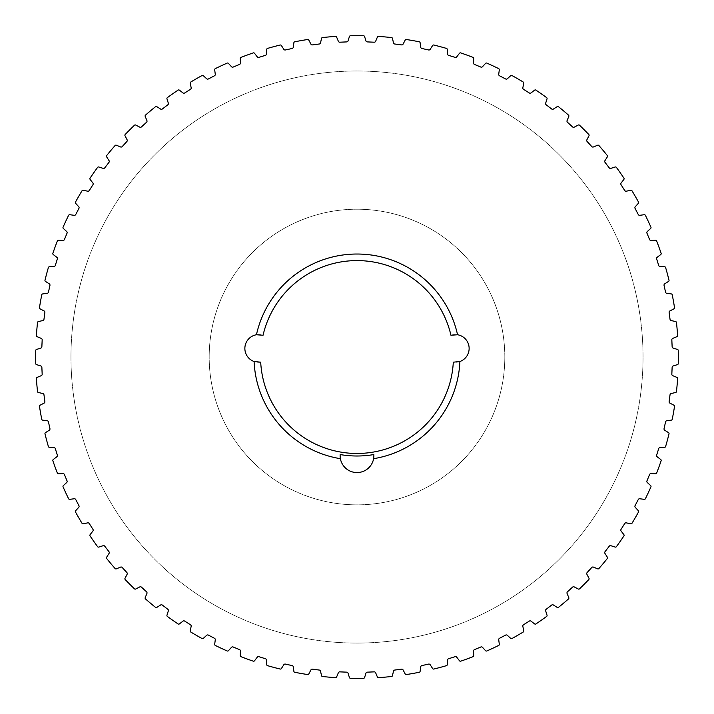 <?xml version="1.0" encoding="UTF-8"?>
<svg xmlns="http://www.w3.org/2000/svg" width="714" height="714" viewBox="0 0 714 714"><rect width="100%" height="100%" fill="white"/><g stroke="black" fill="none" stroke-linecap="round" stroke-linejoin="round"><path stroke-width="0.54" stroke-dasharray="3.57 2.68" d="M57.343 241.011A1.125 1.125 0 0 1 58.441 240.297L62.948 240.493A1.499 1.499 0 0 0 64.403 239.565L67.036 233.192A1.499 1.499 0 0 0 66.67 231.514L63.341 228.462A1.125 1.125 0 0 1 63.073 227.177A321.336 321.336 0 0 1 68.598 215.342A1.125 1.125 0 0 1 69.749 214.718L74.22 215.307A1.499 1.499 0 0 0 75.746 214.512L78.933 208.39A1.499 1.499 0 0 0 78.71 206.685L75.666 203.356A1.125 1.125 0 0 1 75.505 202.053A321.336 321.336 0 0 1 82.039 190.745A1.125 1.125 0 0 1 83.243 190.227L87.652 191.2A1.499 1.499 0 0 0 89.241 190.54L92.954 184.721A1.499 1.499 0 0 0 92.874 183.007L90.125 179.428A1.125 1.125 0 0 1 90.089 178.116A321.336 321.336 0 0 1 97.577 167.415A1.125 1.125 0 0 1 98.827 167.005L103.128 168.361A1.499 1.499 0 0 0 104.771 167.844L108.974 162.364A1.499 1.499 0 0 0 109.046 160.65L106.627 156.839A1.125 1.125 0 0 1 106.698 155.527A321.336 321.336 0 0 1 115.097 145.522A1.125 1.125 0 0 1 116.373 145.228L120.541 146.95A1.499 1.499 0 0 0 122.219 146.575L126.887 141.488A1.499 1.499 0 0 0 127.11 139.783L125.021 135.785A1.125 1.125 0 0 1 125.209 134.482A321.336 321.336 0 0 1 134.446 125.245A1.125 1.125 0 0 1 135.749 125.057L139.748 127.137A1.499 1.499 0 0 0 141.452 126.913L146.54 122.255A1.499 1.499 0 0 0 146.914 120.577L145.192 116.409A1.125 1.125 0 0 1 145.486 115.124A321.336 321.336 0 0 1 155.5 106.725A1.125 1.125 0 0 1 156.812 106.654L160.614 109.081A1.499 1.499 0 0 0 162.328 109.001L167.808 104.806A1.499 1.499 0 0 0 168.325 103.164L166.969 98.862A1.125 1.125 0 0 1 167.379 97.613A321.336 321.336 0 0 1 178.081 90.116A1.125 1.125 0 0 1 179.392 90.16L182.971 92.909A1.499 1.499 0 0 0 184.694 92.981L190.513 89.277A1.499 1.499 0 0 0 191.165 87.688L190.192 83.279A1.125 1.125 0 0 1 190.709 82.074A321.336 321.336 0 0 1 202.026 75.541A1.125 1.125 0 0 1 203.329 75.702L206.649 78.745A1.499 1.499 0 0 0 208.363 78.968L214.477 75.782A1.499 1.499 0 0 0 215.271 74.256L214.691 69.785A1.125 1.125 0 0 1 215.307 68.624A321.336 321.336 0 0 1 227.15 63.109A1.125 1.125 0 0 1 228.435 63.376L231.479 66.697A1.499 1.499 0 0 0 233.157 67.071L239.538 64.43A1.499 1.499 0 0 0 240.457 62.984L240.261 58.477A1.125 1.125 0 0 1 240.984 57.379A321.336 321.336 0 0 1 253.256 52.907A1.125 1.125 0 0 1 254.514 53.291L257.263 56.861A1.499 1.499 0 0 0 258.905 57.379L265.483 55.308A1.499 1.499 0 0 0 266.536 53.943L266.733 49.436A1.125 1.125 0 0 1 267.536 48.4A321.336 321.336 0 0 1 280.165 45.027A1.125 1.125 0 0 1 281.378 45.509L283.806 49.311A1.499 1.499 0 0 0 285.395 49.971L292.133 48.481A1.499 1.499 0 0 0 293.293 47.213L293.882 42.742A1.125 1.125 0 0 1 294.775 41.778A321.336 321.336 0 0 1 307.645 39.511A1.125 1.125 0 0 1 308.814 40.109L310.902 44.107A1.499 1.499 0 0 0 312.429 44.902L319.265 44A1.499 1.499 0 0 0 320.541 42.84L321.514 38.431A1.125 1.125 0 0 1 322.496 37.556A321.336 321.336 0 0 1 335.509 36.423A1.125 1.125 0 0 1 336.624 37.11L338.347 41.278A1.499 1.499 0 0 0 339.802 42.206L346.692 41.903A1.499 1.499 0 0 0 348.057 40.859L349.414 36.557A1.125 1.125 0 0 1 350.467 35.762A321.336 321.336 0 0 1 363.533 35.762A1.125 1.125 0 0 1 364.586 36.557L365.943 40.859A1.499 1.499 0 0 0 367.308 41.903L374.198 42.206A1.499 1.499 0 0 0 375.653 41.278L377.376 37.11A1.125 1.125 0 0 1 378.491 36.423A321.336 321.336 0 0 1 391.504 37.556A1.125 1.125 0 0 1 392.486 38.431L393.459 42.84A1.499 1.499 0 0 0 394.735 44L401.571 44.902A1.499 1.499 0 0 0 403.098 44.107L405.186 40.109A1.125 1.125 0 0 1 406.355 39.511A321.336 321.336 0 0 1 419.225 41.778A1.125 1.125 0 0 1 420.118 42.742L420.707 47.213A1.499 1.499 0 0 0 421.867 48.481L428.605 49.971A1.499 1.499 0 0 0 430.194 49.311L432.622 45.509A1.125 1.125 0 0 1 433.835 45.027A321.336 321.336 0 0 1 446.464 48.4A1.125 1.125 0 0 1 447.267 49.436L447.464 53.943A1.499 1.499 0 0 0 448.517 55.308L455.095 57.379A1.499 1.499 0 0 0 456.737 56.861L459.486 53.291A1.125 1.125 0 0 1 460.744 52.907A321.336 321.336 0 0 1 473.016 57.379A1.125 1.125 0 0 1 473.739 58.477L473.543 62.984A1.499 1.499 0 0 0 474.462 64.43L480.843 67.071A1.499 1.499 0 0 0 482.521 66.697L485.565 63.376A1.125 1.125 0 0 1 486.85 63.109A321.336 321.336 0 0 1 498.693 68.624A1.125 1.125 0 0 1 499.309 69.785L498.729 74.256A1.499 1.499 0 0 0 499.523 75.782L505.637 78.968A1.499 1.499 0 0 0 507.351 78.745L510.671 75.702A1.125 1.125 0 0 1 511.974 75.541A321.336 321.336 0 0 1 523.291 82.074A1.125 1.125 0 0 1 523.808 83.279L522.835 87.688A1.499 1.499 0 0 0 523.487 89.277L529.306 92.981A1.499 1.499 0 0 0 531.029 92.909L534.607 90.16A1.125 1.125 0 0 1 535.919 90.116A321.336 321.336 0 0 1 546.621 97.613A1.125 1.125 0 0 1 547.031 98.862L545.674 103.164A1.499 1.499 0 0 0 546.192 104.806L551.672 109.001A1.499 1.499 0 0 0 553.386 109.081L557.188 106.654A1.125 1.125 0 0 1 558.5 106.725A321.336 321.336 0 0 1 568.514 115.124A1.125 1.125 0 0 1 568.808 116.409L567.086 120.577A1.499 1.499 0 0 0 567.46 122.255L572.548 126.913A1.499 1.499 0 0 0 574.252 127.137L578.251 125.057A1.125 1.125 0 0 1 579.554 125.245A321.336 321.336 0 0 1 588.791 134.482A1.125 1.125 0 0 1 588.979 135.785L586.89 139.783A1.499 1.499 0 0 0 587.113 141.488L591.781 146.575A1.499 1.499 0 0 0 593.459 146.95L597.627 145.228A1.125 1.125 0 0 1 598.903 145.522A321.336 321.336 0 0 1 607.302 155.527A1.125 1.125 0 0 1 607.373 156.839L604.954 160.65A1.499 1.499 0 0 0 605.026 162.364L609.229 167.844A1.499 1.499 0 0 0 610.872 168.361L615.173 167.005A1.125 1.125 0 0 1 616.423 167.415A321.336 321.336 0 0 1 623.911 178.116A1.125 1.125 0 0 1 623.875 179.428L621.126 183.007A1.499 1.499 0 0 0 621.046 184.721L624.759 190.54A1.499 1.499 0 0 0 626.348 191.2L630.757 190.227A1.125 1.125 0 0 1 631.961 190.745A321.336 321.336 0 0 1 638.494 202.053A1.125 1.125 0 0 1 638.334 203.356L635.29 206.685A1.499 1.499 0 0 0 635.067 208.39L638.254 214.512A1.499 1.499 0 0 0 639.78 215.307L644.251 214.718A1.125 1.125 0 0 1 645.402 215.342A321.336 321.336 0 0 1 650.927 227.177A1.125 1.125 0 0 1 650.659 228.462L647.33 231.514A1.499 1.499 0 0 0 646.964 233.192L649.597 239.565A1.499 1.499 0 0 0 651.052 240.493L655.559 240.297A1.125 1.125 0 0 1 656.657 241.011A321.336 321.336 0 0 1 661.128 253.291A1.125 1.125 0 0 1 660.745 254.55L657.166 257.299A1.499 1.499 0 0 0 656.648 258.932L658.727 265.519A1.499 1.499 0 0 0 660.093 266.563L664.6 266.759A1.125 1.125 0 0 1 665.626 267.572A321.336 321.336 0 0 1 669.009 280.191A1.125 1.125 0 0 1 668.527 281.414L664.716 283.833A1.499 1.499 0 0 0 664.056 285.421L665.555 292.16A1.499 1.499 0 0 0 666.822 293.329L671.294 293.918A1.125 1.125 0 0 1 672.249 294.811A321.336 321.336 0 0 1 674.525 307.68A1.125 1.125 0 0 1 673.927 308.85L669.928 310.929A1.499 1.499 0 0 0 669.134 312.464L670.035 319.301A1.499 1.499 0 0 0 671.196 320.568L675.596 321.55A1.125 1.125 0 0 1 676.479 322.523A321.336 321.336 0 0 1 677.613 335.544A1.125 1.125 0 0 1 676.926 336.66L672.758 338.382A1.499 1.499 0 0 0 671.829 339.837L672.133 346.727A1.499 1.499 0 0 0 673.177 348.093L677.479 349.449A1.125 1.125 0 0 1 678.264 350.503A321.336 321.336 0 0 1 678.264 363.569A1.125 1.125 0 0 1 677.479 364.613L673.177 365.97A1.499 1.499 0 0 0 672.133 367.335L671.829 374.234A1.499 1.499 0 0 0 672.758 375.68L676.926 377.411A1.125 1.125 0 0 1 677.613 378.527A321.336 321.336 0 0 1 676.479 391.54A1.125 1.125 0 0 1 675.596 392.522L671.196 393.494A1.499 1.499 0 0 0 670.035 394.762L669.134 401.607A1.499 1.499 0 0 0 669.928 403.133L673.927 405.213A1.125 1.125 0 0 1 674.525 406.391A321.336 321.336 0 0 1 672.249 419.252A1.125 1.125 0 0 1 671.294 420.153L666.822 420.742A1.499 1.499 0 0 0 665.555 421.903L664.056 428.641A1.499 1.499 0 0 0 664.716 430.23L668.527 432.657A1.125 1.125 0 0 1 669.009 433.871A321.336 321.336 0 0 1 665.626 446.491A1.125 1.125 0 0 1 664.6 447.303L660.093 447.499A1.499 1.499 0 0 0 658.727 448.553L656.648 455.13A1.499 1.499 0 0 0 657.166 456.773L660.745 459.521A1.125 1.125 0 0 1 661.128 460.771A321.336 321.336 0 0 1 656.657 473.052A1.125 1.125 0 0 1 655.559 473.766L651.052 473.569A1.499 1.499 0 0 0 649.597 474.498L646.964 480.87A1.499 1.499 0 0 0 647.33 482.557L650.659 485.6A1.125 1.125 0 0 1 650.927 486.886A321.336 321.336 0 0 1 645.402 498.729A1.125 1.125 0 0 1 644.251 499.345L639.78 498.756A1.499 1.499 0 0 0 638.254 499.55L635.067 505.673A1.499 1.499 0 0 0 635.29 507.377L638.334 510.706A1.125 1.125 0 0 1 638.494 512.009A321.336 321.336 0 0 1 631.961 523.326A1.125 1.125 0 0 1 630.757 523.844L626.348 522.862A1.499 1.499 0 0 0 624.759 523.523L621.046 529.342A1.499 1.499 0 0 0 621.126 531.064L623.875 534.643A1.125 1.125 0 0 1 623.911 535.955A321.336 321.336 0 0 1 616.423 546.656A1.125 1.125 0 0 1 615.173 547.067L610.872 545.71A1.499 1.499 0 0 0 609.229 546.228L605.026 551.699A1.499 1.499 0 0 0 604.954 553.421L607.373 557.223A1.125 1.125 0 0 1 607.302 558.535A321.336 321.336 0 0 1 598.903 568.54A1.125 1.125 0 0 1 597.627 568.844L593.459 567.112A1.499 1.499 0 0 0 591.781 567.487L587.113 572.574A1.499 1.499 0 0 0 586.89 574.279L588.979 578.286A1.125 1.125 0 0 1 588.791 579.581A321.336 321.336 0 0 1 579.554 588.827A1.125 1.125 0 0 1 578.251 589.005L574.252 586.926A1.499 1.499 0 0 0 572.548 587.149L567.46 591.817A1.499 1.499 0 0 0 567.086 593.495L568.808 597.663A1.125 1.125 0 0 1 568.514 598.939A321.336 321.336 0 0 1 558.5 607.337A1.125 1.125 0 0 1 557.188 607.409L553.386 604.99A1.499 1.499 0 0 0 551.672 605.061L546.192 609.265A1.499 1.499 0 0 0 545.674 610.907L547.031 615.209A1.125 1.125 0 0 1 546.621 616.45A321.336 321.336 0 0 1 535.919 623.947A1.125 1.125 0 0 1 534.607 623.902L531.029 621.162A1.499 1.499 0 0 0 529.306 621.082L523.487 624.795A1.499 1.499 0 0 0 522.835 626.383L523.808 630.783A1.125 1.125 0 0 1 523.291 631.988A321.336 321.336 0 0 1 511.974 638.521A1.125 1.125 0 0 1 510.671 638.37L507.351 635.317A1.499 1.499 0 0 0 505.637 635.094L499.523 638.28A1.499 1.499 0 0 0 498.729 639.806L499.309 644.278A1.125 1.125 0 0 1 498.693 645.438A321.336 321.336 0 0 1 486.85 650.963A1.125 1.125 0 0 1 485.565 650.695L482.521 647.366A1.499 1.499 0 0 0 480.843 646.991L474.462 649.633A1.499 1.499 0 0 0 473.543 651.088L473.739 655.595A1.125 1.125 0 0 1 473.016 656.693A321.336 321.336 0 0 1 460.744 661.164A1.125 1.125 0 0 1 459.486 660.78L456.737 657.201A1.499 1.499 0 0 0 455.095 656.684L448.517 658.754A1.499 1.499 0 0 0 447.464 660.12L447.267 664.627A1.125 1.125 0 0 1 446.464 665.662A321.336 321.336 0 0 1 433.835 669.045A1.125 1.125 0 0 1 432.622 668.554L430.194 664.752A1.499 1.499 0 0 0 428.605 664.091L421.867 665.591A1.499 1.499 0 0 0 420.707 666.858L420.118 671.33A1.125 1.125 0 0 1 419.225 672.285A321.336 321.336 0 0 1 406.355 674.551A1.125 1.125 0 0 1 405.186 673.962L403.098 669.964A1.499 1.499 0 0 0 401.571 669.17L394.735 670.062A1.499 1.499 0 0 0 393.459 671.231L392.486 675.631A1.125 1.125 0 0 1 391.504 676.506A321.336 321.336 0 0 1 378.491 677.648A1.125 1.125 0 0 1 377.376 676.952L375.653 672.784A1.499 1.499 0 0 0 374.198 671.865L367.308 672.16A1.499 1.499 0 0 0 365.943 673.213L364.586 677.515A1.125 1.125 0 0 1 363.533 678.3A321.336 321.336 0 0 1 350.467 678.3A1.125 1.125 0 0 1 349.414 677.515L348.057 673.213A1.499 1.499 0 0 0 346.692 672.16L339.802 671.865A1.499 1.499 0 0 0 338.347 672.784L336.624 676.952A1.125 1.125 0 0 1 335.509 677.648A321.336 321.336 0 0 1 322.496 676.506A1.125 1.125 0 0 1 321.514 675.631L320.541 671.231A1.499 1.499 0 0 0 319.265 670.062L312.429 669.17A1.499 1.499 0 0 0 310.902 669.964L308.814 673.962A1.125 1.125 0 0 1 307.645 674.551A321.336 321.336 0 0 1 294.775 672.285A1.125 1.125 0 0 1 293.882 671.33L293.293 666.858A1.499 1.499 0 0 0 292.133 665.591L285.395 664.091A1.499 1.499 0 0 0 283.806 664.752L281.378 668.554A1.125 1.125 0 0 1 280.165 669.045A321.336 321.336 0 0 1 267.536 665.662A1.125 1.125 0 0 1 266.733 664.627L266.536 660.12A1.499 1.499 0 0 0 265.483 658.754L258.905 656.684A1.499 1.499 0 0 0 257.263 657.201L254.514 660.78A1.125 1.125 0 0 1 253.256 661.164A321.336 321.336 0 0 1 240.984 656.693A1.125 1.125 0 0 1 240.261 655.595L240.457 651.088A1.499 1.499 0 0 0 239.538 649.633L233.157 646.991A1.499 1.499 0 0 0 231.479 647.366L228.435 650.695A1.125 1.125 0 0 1 227.15 650.963A321.336 321.336 0 0 1 215.307 645.438A1.125 1.125 0 0 1 214.691 644.278L215.271 639.806A1.499 1.499 0 0 0 214.477 638.28L208.363 635.094A1.499 1.499 0 0 0 206.649 635.317L203.329 638.37A1.125 1.125 0 0 1 202.026 638.521A321.336 321.336 0 0 1 190.709 631.988A1.125 1.125 0 0 1 190.192 630.783L191.165 626.383A1.499 1.499 0 0 0 190.513 624.795L184.694 621.082A1.499 1.499 0 0 0 182.971 621.162L179.392 623.902A1.125 1.125 0 0 1 178.081 623.947A321.336 321.336 0 0 1 167.379 616.45A1.125 1.125 0 0 1 166.969 615.209L168.325 610.907A1.499 1.499 0 0 0 167.808 609.265L162.328 605.061A1.499 1.499 0 0 0 160.614 604.99L156.812 607.409A1.125 1.125 0 0 1 155.5 607.337A321.336 321.336 0 0 1 145.486 598.939A1.125 1.125 0 0 1 145.192 597.663L146.914 593.495A1.499 1.499 0 0 0 146.54 591.817L141.452 587.149A1.499 1.499 0 0 0 139.748 586.926L135.749 589.005A1.125 1.125 0 0 1 134.446 588.827A321.336 321.336 0 0 1 125.209 579.581A1.125 1.125 0 0 1 125.021 578.286L127.11 574.279A1.499 1.499 0 0 0 126.887 572.574L122.219 567.487A1.499 1.499 0 0 0 120.541 567.112L116.373 568.844A1.125 1.125 0 0 1 115.097 568.54A321.336 321.336 0 0 1 106.698 558.535A1.125 1.125 0 0 1 106.627 557.223L109.046 553.421A1.499 1.499 0 0 0 108.974 551.699L104.771 546.228A1.499 1.499 0 0 0 103.128 545.71L98.827 547.067A1.125 1.125 0 0 1 97.577 546.656A321.336 321.336 0 0 1 90.089 535.955A1.125 1.125 0 0 1 90.125 534.643L92.874 531.064A1.499 1.499 0 0 0 92.954 529.342L89.241 523.523A1.499 1.499 0 0 0 87.652 522.862L83.243 523.844A1.125 1.125 0 0 1 82.039 523.326A321.336 321.336 0 0 1 75.505 512.009A1.125 1.125 0 0 1 75.666 510.706L78.71 507.377A1.499 1.499 0 0 0 78.933 505.673L75.746 499.55A1.499 1.499 0 0 0 74.22 498.756L69.749 499.345A1.125 1.125 0 0 1 68.598 498.729A321.336 321.336 0 0 1 63.073 486.886A1.125 1.125 0 0 1 63.341 485.6L66.67 482.557A1.499 1.499 0 0 0 67.036 480.87L64.403 474.498A1.499 1.499 0 0 0 62.948 473.569L58.441 473.766A1.125 1.125 0 0 1 57.343 473.052A321.336 321.336 0 0 1 52.872 460.771A1.125 1.125 0 0 1 53.255 459.521L56.834 456.773A1.499 1.499 0 0 0 57.352 455.13L55.273 448.553A1.499 1.499 0 0 0 53.907 447.499L49.4 447.303A1.125 1.125 0 0 1 48.373 446.491A321.336 321.336 0 0 1 44.991 433.871A1.125 1.125 0 0 1 45.473 432.657L49.284 430.23A1.499 1.499 0 0 0 49.944 428.641L48.445 421.903A1.499 1.499 0 0 0 47.178 420.742L42.706 420.153A1.125 1.125 0 0 1 41.751 419.252A321.336 321.336 0 0 1 39.475 406.391A1.125 1.125 0 0 1 40.073 405.213L44.072 403.133A1.499 1.499 0 0 0 44.866 401.607L43.965 394.762A1.499 1.499 0 0 0 42.804 393.494L38.404 392.522A1.125 1.125 0 0 1 37.521 391.54A321.336 321.336 0 0 1 36.387 378.527A1.125 1.125 0 0 1 37.074 377.411L41.242 375.68A1.499 1.499 0 0 0 42.171 374.234L41.867 367.335A1.499 1.499 0 0 0 40.823 365.97L36.521 364.613A1.125 1.125 0 0 1 35.736 363.569A321.336 321.336 0 0 1 35.736 350.503A1.125 1.125 0 0 1 36.521 349.449L40.823 348.093A1.499 1.499 0 0 0 41.867 346.727L42.171 339.837A1.499 1.499 0 0 0 41.242 338.382L37.074 336.66A1.125 1.125 0 0 1 36.387 335.544A321.336 321.336 0 0 1 37.521 322.523A1.125 1.125 0 0 1 38.404 321.55L42.804 320.568A1.499 1.499 0 0 0 43.965 319.301L44.866 312.464A1.499 1.499 0 0 0 44.072 310.929L40.073 308.85A1.125 1.125 0 0 1 39.475 307.68A321.336 321.336 0 0 1 41.751 294.811A1.125 1.125 0 0 1 42.706 293.918L47.178 293.329A1.499 1.499 0 0 0 48.445 292.16L49.944 285.421A1.499 1.499 0 0 0 49.284 283.833L45.473 281.414A1.125 1.125 0 0 1 44.991 280.191A321.336 321.336 0 0 1 48.373 267.572A1.125 1.125 0 0 1 49.4 266.759L53.907 266.563A1.499 1.499 0 0 0 55.273 265.519L57.352 258.932A1.499 1.499 0 0 0 56.834 257.299L53.255 254.55A1.125 1.125 0 0 1 52.872 253.291A321.336 321.336 0 0 1 57.343 241.011M340.391 458.683A16.877 16.877 0 0 0 373.609 458.683M260.699 362.176A13.878 13.878 0 0 1 244.848 348.432A13.878 13.878 0 0 1 263.055 335.25M504.816 357.036A147.816 147.816 0 0 1 357 504.852A147.816 147.816 0 0 1 209.184 357.036A147.816 147.816 0 0 1 357 209.211A147.816 147.816 0 0 1 504.816 357.036A147.816 147.816 0 0 1 357 504.852A147.816 147.816 0 0 1 209.184 357.036A147.816 147.816 0 0 1 357 209.211A147.816 147.816 0 0 1 504.816 357.036M70.963 357.036A286.037 286.037 0 0 1 357 70.989A286.037 286.037 0 0 1 643.037 357.036A286.037 286.037 0 0 1 357 643.073A286.037 286.037 0 0 1 70.963 357.036A286.037 286.037 0 0 1 357 70.989A286.037 286.037 0 0 1 643.037 357.036A286.037 286.037 0 0 1 357 643.073A286.037 286.037 0 0 1 70.963 357.036M450.945 335.25A13.878 13.878 0 0 1 469.098 347.227A13.878 13.878 0 0 1 453.301 362.176"/><path stroke-width="1.07" d="M58.387 240.297A1.125 1.125 0 0 0 57.343 241.011A321.336 321.336 0 0 0 52.872 253.291A1.125 1.125 0 0 0 53.255 254.55L56.834 257.299A1.499 1.499 0 0 1 57.352 258.932L55.273 265.519A1.499 1.499 0 0 1 53.907 266.563L49.4 266.759A1.125 1.125 0 0 0 48.373 267.572A321.336 321.336 0 0 0 44.991 280.191A1.125 1.125 0 0 0 45.473 281.414L49.284 283.833A1.499 1.499 0 0 1 49.944 285.421L48.445 292.16A1.499 1.499 0 0 1 47.178 293.329L42.706 293.918A1.125 1.125 0 0 0 41.751 294.811A321.336 321.336 0 0 0 39.475 307.68A1.125 1.125 0 0 0 40.073 308.85L44.072 310.929A1.499 1.499 0 0 1 44.866 312.464L43.965 319.301A1.499 1.499 0 0 1 42.804 320.568L38.404 321.55A1.125 1.125 0 0 0 37.521 322.523A321.336 321.336 0 0 0 36.387 335.544A1.125 1.125 0 0 0 37.074 336.66L41.242 338.382A1.499 1.499 0 0 1 42.171 339.837L41.867 346.727A1.499 1.499 0 0 1 40.823 348.093L36.521 349.449A1.125 1.125 0 0 0 35.736 350.503A321.336 321.336 0 0 0 35.736 363.569A1.125 1.125 0 0 0 36.521 364.613L40.823 365.97A1.499 1.499 0 0 1 41.867 367.335L42.171 374.234A1.499 1.499 0 0 1 41.242 375.68L37.074 377.411A1.125 1.125 0 0 0 36.387 378.527A321.336 321.336 0 0 0 37.521 391.54A1.125 1.125 0 0 0 38.404 392.522L42.804 393.494A1.499 1.499 0 0 1 43.965 394.762L44.866 401.607A1.499 1.499 0 0 1 44.072 403.133L40.073 405.213A1.125 1.125 0 0 0 39.475 406.391A321.336 321.336 0 0 0 41.751 419.252A1.125 1.125 0 0 0 42.706 420.153L47.178 420.742A1.499 1.499 0 0 1 48.445 421.903L49.944 428.641A1.499 1.499 0 0 1 49.284 430.23L45.473 432.657A1.125 1.125 0 0 0 44.991 433.871A321.336 321.336 0 0 0 48.373 446.491A1.125 1.125 0 0 0 49.4 447.303L53.907 447.499A1.499 1.499 0 0 1 55.273 448.553L57.352 455.13A1.499 1.499 0 0 1 56.834 456.773L53.255 459.521A1.125 1.125 0 0 0 52.872 460.771A321.336 321.336 0 0 0 57.343 473.052A1.125 1.125 0 0 0 58.441 473.766L62.948 473.569A1.499 1.499 0 0 1 64.403 474.498L67.036 480.87A1.499 1.499 0 0 1 66.67 482.557L63.341 485.6A1.125 1.125 0 0 0 63.073 486.886A321.336 321.336 0 0 0 68.598 498.729A1.125 1.125 0 0 0 69.749 499.345L74.22 498.756A1.499 1.499 0 0 1 75.746 499.55L78.933 505.673A1.499 1.499 0 0 1 78.71 507.377L75.666 510.706A1.125 1.125 0 0 0 75.505 512.009A321.336 321.336 0 0 0 82.039 523.326A1.125 1.125 0 0 0 83.243 523.844L87.652 522.862A1.499 1.499 0 0 1 89.241 523.523L92.954 529.342A1.499 1.499 0 0 1 92.874 531.064L90.125 534.643A1.125 1.125 0 0 0 90.089 535.955A321.336 321.336 0 0 0 97.577 546.656A1.125 1.125 0 0 0 98.827 547.067L103.128 545.71A1.499 1.499 0 0 1 104.771 546.228L108.974 551.699A1.499 1.499 0 0 1 109.046 553.421L106.627 557.223A1.125 1.125 0 0 0 106.698 558.535A321.336 321.336 0 0 0 115.097 568.54A1.125 1.125 0 0 0 116.373 568.844L120.541 567.112A1.499 1.499 0 0 1 122.219 567.487L126.887 572.574A1.499 1.499 0 0 1 127.11 574.279L125.021 578.286A1.125 1.125 0 0 0 125.209 579.581A321.336 321.336 0 0 0 134.446 588.827A1.125 1.125 0 0 0 135.749 589.005L139.748 586.926A1.499 1.499 0 0 1 141.452 587.149L146.54 591.817A1.499 1.499 0 0 1 146.914 593.495L145.192 597.663A1.125 1.125 0 0 0 145.486 598.939A321.336 321.336 0 0 0 155.5 607.337A1.125 1.125 0 0 0 156.812 607.409L160.614 604.99A1.499 1.499 0 0 1 162.328 605.061L167.808 609.265A1.499 1.499 0 0 1 168.325 610.907L166.969 615.209A1.125 1.125 0 0 0 167.379 616.45A321.336 321.336 0 0 0 178.081 623.947A1.125 1.125 0 0 0 179.392 623.902L182.971 621.162A1.499 1.499 0 0 1 184.694 621.082L190.513 624.795A1.499 1.499 0 0 1 191.165 626.383L190.192 630.783A1.125 1.125 0 0 0 190.709 631.988A321.336 321.336 0 0 0 202.026 638.521A1.125 1.125 0 0 0 203.329 638.37L206.649 635.317A1.499 1.499 0 0 1 208.363 635.094L214.477 638.28A1.499 1.499 0 0 1 215.271 639.806L214.691 644.278A1.125 1.125 0 0 0 215.307 645.438A321.336 321.336 0 0 0 227.15 650.963A1.125 1.125 0 0 0 228.435 650.695L231.479 647.366A1.499 1.499 0 0 1 233.157 646.991L239.538 649.633A1.499 1.499 0 0 1 240.457 651.088L240.261 655.595A1.125 1.125 0 0 0 240.984 656.693A321.336 321.336 0 0 0 253.256 661.164A1.125 1.125 0 0 0 254.514 660.78L257.263 657.201A1.499 1.499 0 0 1 258.905 656.684L265.483 658.754A1.499 1.499 0 0 1 266.536 660.12L266.733 664.627A1.125 1.125 0 0 0 267.536 665.662A321.336 321.336 0 0 0 280.165 669.045A1.125 1.125 0 0 0 281.378 668.554L283.806 664.752A1.499 1.499 0 0 1 285.395 664.091L292.133 665.591A1.499 1.499 0 0 1 293.293 666.858L293.882 671.33A1.125 1.125 0 0 0 294.775 672.285A321.336 321.336 0 0 0 307.645 674.551A1.125 1.125 0 0 0 308.814 673.962L310.902 669.964A1.499 1.499 0 0 1 312.429 669.17L319.265 670.062A1.499 1.499 0 0 1 320.541 671.231L321.514 675.631A1.125 1.125 0 0 0 322.496 676.506A321.336 321.336 0 0 0 335.509 677.648A1.125 1.125 0 0 0 336.624 676.952L338.347 672.784A1.499 1.499 0 0 1 339.802 671.865L346.692 672.16A1.499 1.499 0 0 1 348.057 673.213L349.414 677.515A1.125 1.125 0 0 0 350.467 678.3A321.336 321.336 0 0 0 363.533 678.3A1.125 1.125 0 0 0 364.586 677.515L365.943 673.213A1.499 1.499 0 0 1 367.308 672.16L374.198 671.865A1.499 1.499 0 0 1 375.653 672.784L377.376 676.952A1.125 1.125 0 0 0 378.491 677.648A321.336 321.336 0 0 0 391.504 676.506A1.125 1.125 0 0 0 392.486 675.631L393.459 671.231A1.499 1.499 0 0 1 394.735 670.062L401.571 669.17A1.499 1.499 0 0 1 403.098 669.964L405.186 673.962A1.125 1.125 0 0 0 406.355 674.551A321.336 321.336 0 0 0 419.225 672.285A1.125 1.125 0 0 0 420.118 671.33L420.707 666.858A1.499 1.499 0 0 1 421.867 665.591L428.605 664.091A1.499 1.499 0 0 1 430.194 664.752L432.622 668.554A1.125 1.125 0 0 0 433.835 669.045A321.336 321.336 0 0 0 446.464 665.662A1.125 1.125 0 0 0 447.267 664.627L447.464 660.12A1.499 1.499 0 0 1 448.517 658.754L455.095 656.684A1.499 1.499 0 0 1 456.737 657.201L459.486 660.78A1.125 1.125 0 0 0 460.744 661.164A321.336 321.336 0 0 0 473.016 656.693A1.125 1.125 0 0 0 473.739 655.595L473.543 651.088A1.499 1.499 0 0 1 474.462 649.633L480.843 646.991A1.499 1.499 0 0 1 482.521 647.366L485.565 650.695A1.125 1.125 0 0 0 486.85 650.963A321.336 321.336 0 0 0 498.693 645.438A1.125 1.125 0 0 0 499.309 644.278L498.729 639.806A1.499 1.499 0 0 1 499.523 638.28L505.637 635.094A1.499 1.499 0 0 1 507.351 635.317L510.671 638.37A1.125 1.125 0 0 0 511.974 638.521A321.336 321.336 0 0 0 523.291 631.988A1.125 1.125 0 0 0 523.808 630.783L522.835 626.383A1.499 1.499 0 0 1 523.487 624.795L529.306 621.082A1.499 1.499 0 0 1 531.029 621.162L534.607 623.902A1.125 1.125 0 0 0 535.919 623.947A321.336 321.336 0 0 0 546.621 616.45A1.125 1.125 0 0 0 547.031 615.209L545.674 610.907A1.499 1.499 0 0 1 546.192 609.265L551.672 605.061A1.499 1.499 0 0 1 553.386 604.99L557.188 607.409A1.125 1.125 0 0 0 558.5 607.337A321.336 321.336 0 0 0 568.514 598.939A1.125 1.125 0 0 0 568.808 597.663L567.086 593.495A1.499 1.499 0 0 1 567.46 591.817L572.548 587.149A1.499 1.499 0 0 1 574.252 586.926L578.251 589.005A1.125 1.125 0 0 0 579.554 588.827A321.336 321.336 0 0 0 588.791 579.581A1.125 1.125 0 0 0 588.979 578.286L586.89 574.279A1.499 1.499 0 0 1 587.113 572.574L591.781 567.487A1.499 1.499 0 0 1 593.459 567.112L597.627 568.844A1.125 1.125 0 0 0 598.903 568.54A321.336 321.336 0 0 0 607.302 558.535A1.125 1.125 0 0 0 607.373 557.223L604.954 553.421A1.499 1.499 0 0 1 605.026 551.699L609.229 546.228A1.499 1.499 0 0 1 610.872 545.71L615.173 547.067A1.125 1.125 0 0 0 616.423 546.656A321.336 321.336 0 0 0 623.911 535.955A1.125 1.125 0 0 0 623.875 534.643L621.126 531.064A1.499 1.499 0 0 1 621.046 529.342L624.759 523.523A1.499 1.499 0 0 1 626.348 522.862L630.757 523.844A1.125 1.125 0 0 0 631.961 523.326A321.336 321.336 0 0 0 638.494 512.009A1.125 1.125 0 0 0 638.334 510.706L635.29 507.377A1.499 1.499 0 0 1 635.067 505.673L638.254 499.55A1.499 1.499 0 0 1 639.78 498.756L644.251 499.345A1.125 1.125 0 0 0 645.402 498.729A321.336 321.336 0 0 0 650.927 486.886A1.125 1.125 0 0 0 650.659 485.6L647.33 482.557A1.499 1.499 0 0 1 646.964 480.87L649.597 474.498A1.499 1.499 0 0 1 651.052 473.569L655.559 473.766A1.125 1.125 0 0 0 656.657 473.052A321.336 321.336 0 0 0 661.128 460.771A1.125 1.125 0 0 0 660.745 459.521L657.166 456.773A1.499 1.499 0 0 1 656.648 455.13L658.727 448.553A1.499 1.499 0 0 1 660.093 447.499L664.6 447.303A1.125 1.125 0 0 0 665.626 446.491A321.336 321.336 0 0 0 669.009 433.871A1.125 1.125 0 0 0 668.527 432.657L664.716 430.23A1.499 1.499 0 0 1 664.056 428.641L665.555 421.903A1.499 1.499 0 0 1 666.822 420.742L671.294 420.153A1.125 1.125 0 0 0 672.249 419.252A321.336 321.336 0 0 0 674.525 406.391A1.125 1.125 0 0 0 673.927 405.213L669.928 403.133A1.499 1.499 0 0 1 669.134 401.607L670.035 394.762A1.499 1.499 0 0 1 671.196 393.494L675.596 392.522A1.125 1.125 0 0 0 676.479 391.54A321.336 321.336 0 0 0 677.613 378.527A1.125 1.125 0 0 0 676.926 377.411L672.758 375.68A1.499 1.499 0 0 1 671.829 374.234L672.133 367.335A1.499 1.499 0 0 1 673.177 365.97L677.479 364.613A1.125 1.125 0 0 0 678.264 363.569A321.336 321.336 0 0 0 678.264 350.503A1.125 1.125 0 0 0 677.479 349.449L673.177 348.093A1.499 1.499 0 0 1 672.133 346.727L671.829 339.837A1.499 1.499 0 0 1 672.758 338.382L676.926 336.66A1.125 1.125 0 0 0 677.613 335.544A321.336 321.336 0 0 0 676.479 322.523A1.125 1.125 0 0 0 675.596 321.55L671.196 320.568A1.499 1.499 0 0 1 670.035 319.301L669.134 312.464A1.499 1.499 0 0 1 669.928 310.929L673.927 308.85A1.125 1.125 0 0 0 674.525 307.68A321.336 321.336 0 0 0 672.249 294.811A1.125 1.125 0 0 0 671.294 293.918L666.822 293.329A1.499 1.499 0 0 1 665.555 292.16L664.056 285.421A1.499 1.499 0 0 1 664.716 283.833L668.527 281.414A1.125 1.125 0 0 0 669.009 280.191A321.336 321.336 0 0 0 665.626 267.572A1.125 1.125 0 0 0 664.6 266.759L660.093 266.563A1.499 1.499 0 0 1 658.727 265.519L656.648 258.932A1.499 1.499 0 0 1 657.166 257.299L660.745 254.55A1.125 1.125 0 0 0 661.128 253.291A321.336 321.336 0 0 0 656.657 241.011A1.125 1.125 0 0 0 655.559 240.297L651.052 240.493A1.499 1.499 0 0 1 649.597 239.565L646.964 233.192A1.499 1.499 0 0 1 647.33 231.514L650.659 228.462A1.125 1.125 0 0 0 650.927 227.177A321.336 321.336 0 0 0 645.402 215.342A1.125 1.125 0 0 0 644.251 214.718L639.78 215.307A1.499 1.499 0 0 1 638.254 214.512L635.067 208.39A1.499 1.499 0 0 1 635.29 206.685L638.334 203.356A1.125 1.125 0 0 0 638.494 202.053A321.336 321.336 0 0 0 631.961 190.745A1.125 1.125 0 0 0 630.757 190.227L626.348 191.2A1.499 1.499 0 0 1 624.759 190.54L621.046 184.721A1.499 1.499 0 0 1 621.126 183.007L623.875 179.428A1.125 1.125 0 0 0 623.911 178.116A321.336 321.336 0 0 0 616.423 167.415A1.125 1.125 0 0 0 615.173 167.005L610.872 168.361A1.499 1.499 0 0 1 609.229 167.844L605.026 162.364A1.499 1.499 0 0 1 604.954 160.65L607.373 156.839A1.125 1.125 0 0 0 607.302 155.527A321.336 321.336 0 0 0 598.903 145.522A1.125 1.125 0 0 0 597.627 145.228L593.459 146.95A1.499 1.499 0 0 1 591.781 146.575L587.113 141.488A1.499 1.499 0 0 1 586.89 139.783L588.979 135.785A1.125 1.125 0 0 0 588.791 134.482A321.336 321.336 0 0 0 579.554 125.245A1.125 1.125 0 0 0 578.251 125.057L574.252 127.137A1.499 1.499 0 0 1 572.548 126.913L567.46 122.255A1.499 1.499 0 0 1 567.086 120.577L568.808 116.409A1.125 1.125 0 0 0 568.514 115.124A321.336 321.336 0 0 0 558.5 106.725A1.125 1.125 0 0 0 557.188 106.654L553.386 109.081A1.499 1.499 0 0 1 551.672 109.001L546.192 104.806A1.499 1.499 0 0 1 545.674 103.164L547.031 98.862A1.125 1.125 0 0 0 546.621 97.613A321.336 321.336 0 0 0 535.919 90.116A1.125 1.125 0 0 0 534.607 90.16L531.029 92.909A1.499 1.499 0 0 1 529.306 92.981L523.487 89.277A1.499 1.499 0 0 1 522.835 87.688L523.808 83.279A1.125 1.125 0 0 0 523.291 82.074A321.336 321.336 0 0 0 511.974 75.541A1.125 1.125 0 0 0 510.671 75.702L507.351 78.745A1.499 1.499 0 0 1 505.637 78.968L499.523 75.782A1.499 1.499 0 0 1 498.729 74.256L499.309 69.785A1.125 1.125 0 0 0 498.693 68.624A321.336 321.336 0 0 0 486.85 63.109A1.125 1.125 0 0 0 485.565 63.376L482.521 66.697A1.499 1.499 0 0 1 480.843 67.071L474.462 64.43A1.499 1.499 0 0 1 473.543 62.984L473.739 58.477A1.125 1.125 0 0 0 473.016 57.379A321.336 321.336 0 0 0 460.744 52.907A1.125 1.125 0 0 0 459.486 53.291L456.737 56.861A1.499 1.499 0 0 1 455.095 57.379L448.517 55.308A1.499 1.499 0 0 1 447.464 53.943L447.267 49.436A1.125 1.125 0 0 0 446.464 48.4A321.336 321.336 0 0 0 433.835 45.027A1.125 1.125 0 0 0 432.622 45.509L430.194 49.311A1.499 1.499 0 0 1 428.605 49.971L421.867 48.481A1.499 1.499 0 0 1 420.707 47.213L420.118 42.742A1.125 1.125 0 0 0 419.225 41.778A321.336 321.336 0 0 0 406.355 39.511A1.125 1.125 0 0 0 405.186 40.109L403.098 44.107A1.499 1.499 0 0 1 401.571 44.902L394.735 44A1.499 1.499 0 0 1 393.459 42.84L392.486 38.431A1.125 1.125 0 0 0 391.504 37.556A321.336 321.336 0 0 0 378.491 36.423A1.125 1.125 0 0 0 377.376 37.11L375.653 41.278A1.499 1.499 0 0 1 374.198 42.206L367.308 41.903A1.499 1.499 0 0 1 365.943 40.859L364.586 36.557A1.125 1.125 0 0 0 363.533 35.762A321.336 321.336 0 0 0 350.467 35.762A1.125 1.125 0 0 0 349.414 36.557L348.057 40.859A1.499 1.499 0 0 1 346.692 41.903L339.802 42.206A1.499 1.499 0 0 1 338.347 41.278L336.624 37.11A1.125 1.125 0 0 0 335.509 36.423A321.336 321.336 0 0 0 322.496 37.556A1.125 1.125 0 0 0 321.514 38.431L320.541 42.84A1.499 1.499 0 0 1 319.265 44L312.429 44.902A1.499 1.499 0 0 1 310.902 44.107L308.814 40.109A1.125 1.125 0 0 0 307.645 39.511A321.336 321.336 0 0 0 294.775 41.778A1.125 1.125 0 0 0 293.882 42.742L293.293 47.213A1.499 1.499 0 0 1 292.133 48.481L285.395 49.971A1.499 1.499 0 0 1 283.806 49.311L281.378 45.509A1.125 1.125 0 0 0 280.165 45.027A321.336 321.336 0 0 0 267.536 48.4A1.125 1.125 0 0 0 266.733 49.436L266.536 53.943A1.499 1.499 0 0 1 265.483 55.308L258.905 57.379A1.499 1.499 0 0 1 257.263 56.861L254.514 53.291A1.125 1.125 0 0 0 253.256 52.907A321.336 321.336 0 0 0 240.984 57.379A1.125 1.125 0 0 0 240.261 58.477L240.457 62.984A1.499 1.499 0 0 1 239.538 64.43L233.157 67.071A1.499 1.499 0 0 1 231.479 66.697L228.435 63.376A1.125 1.125 0 0 0 227.15 63.109A321.336 321.336 0 0 0 215.307 68.624A1.125 1.125 0 0 0 214.691 69.785L215.271 74.256A1.499 1.499 0 0 1 214.477 75.782L208.363 78.968A1.499 1.499 0 0 1 206.649 78.745L203.329 75.702A1.125 1.125 0 0 0 202.026 75.541A321.336 321.336 0 0 0 190.709 82.074A1.125 1.125 0 0 0 190.192 83.279L191.165 87.688A1.499 1.499 0 0 1 190.513 89.277L184.694 92.981A1.499 1.499 0 0 1 182.971 92.909L179.392 90.16A1.125 1.125 0 0 0 178.081 90.116A321.336 321.336 0 0 0 167.379 97.613A1.125 1.125 0 0 0 166.969 98.862L168.325 103.164A1.499 1.499 0 0 1 167.808 104.806L162.328 109.001A1.499 1.499 0 0 1 160.614 109.081L156.812 106.654A1.125 1.125 0 0 0 155.5 106.725A321.336 321.336 0 0 0 145.486 115.124A1.125 1.125 0 0 0 145.192 116.409L146.914 120.577A1.499 1.499 0 0 1 146.54 122.255L141.452 126.913A1.499 1.499 0 0 1 139.748 127.137L135.749 125.057A1.125 1.125 0 0 0 134.446 125.245A321.336 321.336 0 0 0 125.209 134.482A1.125 1.125 0 0 0 125.021 135.785L127.11 139.783A1.499 1.499 0 0 1 126.887 141.488L122.219 146.575A1.499 1.499 0 0 1 120.541 146.95L116.373 145.228A1.125 1.125 0 0 0 115.097 145.522A321.336 321.336 0 0 0 106.698 155.527A1.125 1.125 0 0 0 106.627 156.839L109.046 160.65A1.499 1.499 0 0 1 108.974 162.364L104.771 167.844A1.499 1.499 0 0 1 103.128 168.361L98.827 167.005A1.125 1.125 0 0 0 97.577 167.415A321.336 321.336 0 0 0 90.089 178.116A1.125 1.125 0 0 0 90.125 179.428L92.874 183.007A1.499 1.499 0 0 1 92.954 184.721L89.241 190.54A1.499 1.499 0 0 1 87.652 191.2L83.243 190.227A1.125 1.125 0 0 0 82.039 190.745A321.336 321.336 0 0 0 75.505 202.053A1.125 1.125 0 0 0 75.666 203.356L78.71 206.685A1.499 1.499 0 0 1 78.933 208.39L75.746 214.512A1.499 1.499 0 0 1 74.22 215.307L69.749 214.718A1.125 1.125 0 0 0 68.598 215.342A321.336 321.336 0 0 0 63.073 227.177A1.125 1.125 0 0 0 63.341 228.462L66.67 231.514A1.499 1.499 0 0 1 67.036 233.192L64.403 239.565A1.499 1.499 0 0 1 62.948 240.493L58.441 240.297A1.125 1.125 0 0 0 58.387 240.297M459.896 361.516A13.878 13.878 0 0 0 457.558 334.75L450.945 335.25A96.435 96.435 0 0 0 263.055 335.25L256.442 334.75A13.878 13.878 0 0 0 254.104 361.516L260.699 362.176A96.435 96.435 0 0 0 357 453.47A96.435 96.435 0 0 0 453.301 362.176L459.896 361.516A102.995 102.995 0 0 1 373.609 458.683A16.877 16.877 0 0 0 373.877 455.684L373.841 454.559A98.969 98.969 0 0 1 340.159 454.559A16.877 16.877 0 0 0 340.123 455.684L340.391 458.683A16.877 16.877 0 0 0 373.609 458.683L373.877 455.684A16.877 16.877 0 0 0 373.841 454.559M340.159 454.559L340.123 455.684A16.877 16.877 0 0 0 340.391 458.683A102.995 102.995 0 0 1 254.104 361.516M457.558 334.75A102.995 102.995 0 0 0 256.442 334.75"/></g></svg>
